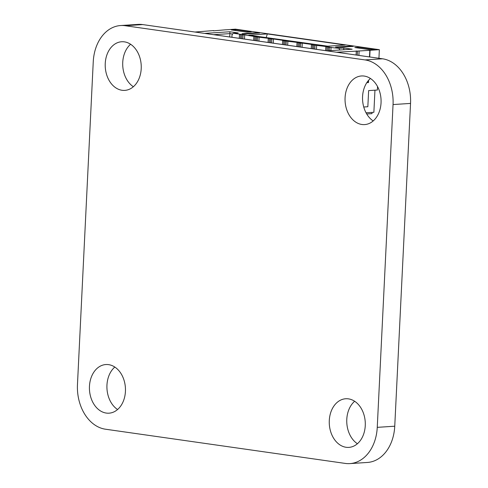 <?xml version="1.0" encoding="UTF-8"?>
<svg xmlns="http://www.w3.org/2000/svg" width="488" height="488" viewBox="0 0 488 488"><rect width="100%" height="100%" fill="white"/><g stroke="black" fill="none" stroke-linecap="round" stroke-linejoin="round"><path stroke-width="0.73" d="M93.251 61.787A40.614 29.994 86.3 0 1 120.591 25.541A40.614 29.994 86.3 0 1 125.203 25.718L365.036 59.926A40.614 29.994 86.3 0 1 393.047 104.554L377.255 427.348A40.614 29.994 86.3 0 1 349.914 463.6A40.614 29.994 86.3 0 1 345.303 463.423L105.469 429.208A40.614 29.994 86.3 0 1 77.464 384.581L93.251 61.787M120.591 25.541L138.086 24.4A40.614 29.994 86.3 0 1 142.697 24.577L382.531 58.792A40.614 29.994 86.3 0 1 410.536 103.419L394.749 426.213A40.614 29.994 86.3 0 1 367.409 462.459L349.914 463.6M329.29 420.504A24.363 17.995 86.3 0 1 345.699 398.757A24.363 17.995 86.3 0 1 365.231 421.906A24.363 17.995 86.3 0 1 348.859 447.386A24.363 17.995 86.3 0 1 329.29 420.504M357.405 443.738A24.363 17.995 86.3 0 1 346.785 419.369A24.363 17.995 86.3 0 1 354.642 401.27M345.077 97.71A24.363 17.995 86.3 0 1 361.486 75.963A24.363 17.995 86.3 0 1 381.018 99.113A24.363 17.995 86.3 0 1 364.646 124.593A24.363 17.995 86.3 0 1 345.077 97.71M373.192 120.945A24.363 17.995 86.3 0 1 362.572 96.575A24.363 17.995 86.3 0 1 370.429 78.477M106.256 413.068A24.363 17.995 86.3 0 1 89.42 388.161A24.363 17.995 86.3 0 1 105.859 364.542A24.363 17.995 86.3 0 1 125.398 387.692A24.363 17.995 86.3 0 1 109.025 413.177A24.363 17.995 86.3 0 1 106.256 413.068M117.571 409.524A24.363 17.995 86.3 0 1 106.982 388.887A24.363 17.995 86.3 0 1 114.808 367.055M141.215 68.631A24.363 17.995 86.3 0 1 124.812 90.384A24.363 17.995 86.3 0 1 105.274 67.234A24.363 17.995 86.3 0 1 121.646 41.748A24.363 17.995 86.3 0 1 141.215 68.631M133.358 86.73A24.363 17.995 86.3 0 1 122.769 66.093A24.363 17.995 86.3 0 1 130.595 44.262M226.157 29.805L235.448 29.152L379.353 49.678L378.932 58.279M213.573 30.823L226.157 29.756M377.547 86.571L377.376 90.03L368.635 90.597L367.842 106.738L363.743 107M369.733 56.968L370.056 50.282L379.353 49.678M368.592 80.306L368.483 82.563L366.842 82.618M366.811 82.673L368.483 82.563M336.464 52.222L359.125 50.996L358.912 55.418M357.49 51.1L357.289 55.193M366.72 113.985L371.996 113.637L372.057 112.399M256.706 36.612L257.902 36.783L256.261 36.887L269.894 38.491L268.254 38.601L271.096 38.662L272.292 38.833L270.651 38.942L273.493 39.003L284.284 40.547L282.644 40.65L298.674 42.596L297.033 42.706L299.876 42.767L301.072 42.938L299.437 43.048L300.632 43.218L302.273 43.109L313.064 44.652L311.423 44.756L327.454 46.702L325.813 46.811L329.851 47.043L328.217 47.153L329.412 47.324L338.849 48.33L343.765 48.007L352.159 49.209L327.021 50.843L204.704 33.391L229.848 31.757L238.242 32.958L233.319 33.276L241.115 34.386L239.474 34.495L242.316 34.556L243.512 34.727L241.871 34.837L244.714 34.898L256.694 36.862M255.065 36.716L254.876 40.553M256.261 36.887L256.078 40.724M213.585 30.573L194.962 32.037M370.056 50.282L359.125 50.996M241.944 33.709L257.249 32.714L259.647 33.056L244.342 34.05L241.944 33.709M327.79 46.183L248.752 35.136L267.332 33.928L345.278 45.048L327.79 46.183M354.806 47.537L359.174 47.257L374.766 49.477L370.392 49.764L354.806 47.537M350.78 46.055L335.482 47.055L337.879 47.397L353.184 46.403L350.78 46.055L350.756 46.555M231.288 29.92L235.661 29.634L251.253 31.86L246.879 32.147L231.288 29.92M366.049 112.789L373.875 112.283L374.955 90.188M356.289 50.929L356.087 55.016M369.819 50.252L369.495 56.931M368.336 80.605L368.239 82.527M241.871 34.837L241.688 38.668M267.332 33.928L266.173 37.619M235.661 29.634L235.619 30.537M257.249 32.714L257.225 33.215M359.174 47.257L359.131 48.16M253.864 36.545L253.681 40.382M257.463 37.057L257.274 40.894M269.455 38.772L269.266 42.602M331.053 47.214L330.888 50.587M338.849 48.33L339.898 50.002M343.765 48.007L343.79 49.752M329.412 47.324L329.248 50.697M328.217 47.153L328.04 50.776M229.848 31.757L229.872 33.617L232.666 34.014M213.646 34.672L229.872 33.617L229.708 36.96M327.015 46.982L326.826 50.813M325.813 46.811L325.63 50.642M233.319 33.276L232.044 34.721L231.916 37.277M316.663 45.164L316.462 49.337M239.474 34.495L239.285 38.326M315.022 45.268L314.833 49.105M240.675 34.666L240.486 38.497M313.827 45.097L313.638 48.934M312.625 44.927L312.436 48.763M243.073 35.008L242.884 38.839M311.423 44.756L311.24 48.593M244.714 34.898L244.506 39.07M302.273 43.109L302.072 47.281M300.632 43.218L300.443 47.049M299.437 43.048L299.248 46.878M298.235 42.877L298.046 46.708M297.033 42.706L296.85 46.537M259.104 36.954L258.896 41.126M287.883 41.059L287.676 45.232M268.254 38.601L268.071 42.432M286.243 41.163L286.053 45M285.047 40.992L284.858 44.829M270.651 38.942L270.468 42.773M283.845 40.821L283.656 44.658M271.853 39.113L271.663 42.944M282.644 40.65L282.461 44.487M273.493 39.003L273.286 43.176M142.697 24.577L125.203 25.718M382.531 58.792L365.036 59.926M410.536 103.419L393.047 104.554M394.749 426.213L377.255 427.348"/></g></svg>
